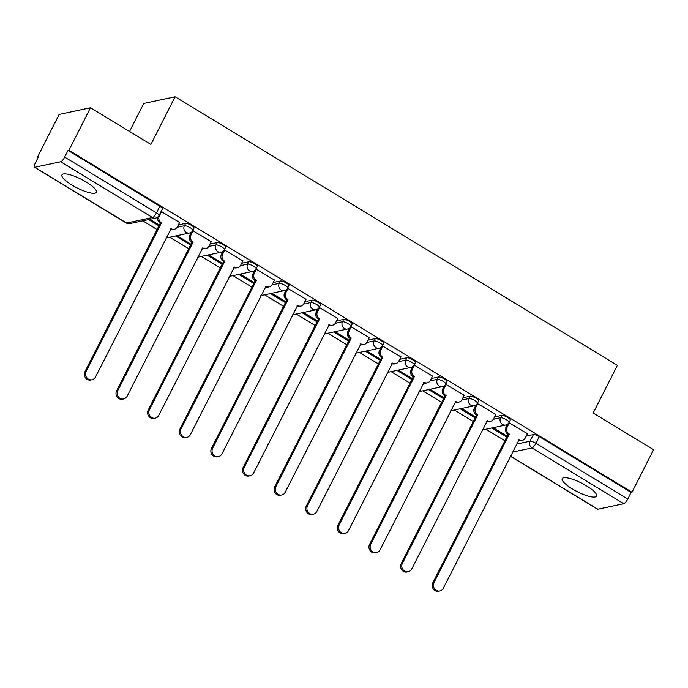 <?xml version="1.0" encoding="UTF-8"?>
<svg xmlns="http://www.w3.org/2000/svg" width="688" height="688" viewBox="0 0 688 688"><rect width="100%" height="100%" fill="white"/><g stroke="black" fill="none" stroke-linecap="round" stroke-linejoin="round"><path stroke-width="1.03" d="M72.025 185.115A19.298 4.79 -153.1 0 0 96.363 192.33A19.298 4.79 -153.1 0 0 86.284 182.079A19.298 4.79 -153.1 0 0 61.946 174.872A19.298 4.79 -153.1 0 0 72.025 185.115M572.27 488.893A19.298 4.79 -153.1 0 0 596.608 496.1A19.298 4.79 -153.1 0 0 586.529 485.857A19.298 4.79 -153.1 0 0 562.191 478.642A19.298 4.79 -153.1 0 0 572.27 488.893M194.05 228.063A4.945 1.23 -153.1 0 0 191.47 225.432A4.945 1.23 -153.1 0 0 185.588 223.368L184.393 225.716A4.945 1.23 26.9 0 1 190.275 227.788A4.945 1.23 26.9 0 1 192.864 230.411L194.05 228.063M225.673 247.267A4.945 1.23 -153.1 0 0 223.093 244.636A4.945 1.23 -153.1 0 0 217.21 242.563L216.015 244.919A4.945 1.23 26.9 0 1 221.897 246.983A4.945 1.23 26.9 0 1 224.477 249.615L225.673 247.267M257.295 266.462A4.945 1.23 -153.1 0 0 254.706 263.839A4.945 1.23 -153.1 0 0 248.824 261.767L247.637 264.115A4.945 1.23 26.9 0 1 253.519 266.187A4.945 1.23 26.9 0 1 256.099 268.819L257.295 266.462M288.917 285.666A4.945 1.23 -153.1 0 0 286.328 283.043A4.945 1.23 -153.1 0 0 280.446 280.971L279.251 283.318A4.945 1.23 26.9 0 1 285.133 285.391A4.945 1.23 26.9 0 1 287.722 288.014L288.917 285.666M320.531 304.87A4.945 1.23 -153.1 0 0 317.951 302.238A4.945 1.23 -153.1 0 0 312.068 300.166L310.873 302.522A4.945 1.23 26.9 0 1 316.755 304.595A4.945 1.23 26.9 0 1 319.344 307.218L320.531 304.87M352.153 324.074A4.945 1.23 -153.1 0 0 349.573 321.442A4.945 1.23 -153.1 0 0 343.69 319.37L342.495 321.717A4.945 1.23 26.9 0 1 348.377 323.79A4.945 1.23 26.9 0 1 350.957 326.422L352.153 324.074M383.775 343.269A4.945 1.23 -153.1 0 0 381.186 340.646A4.945 1.23 -153.1 0 0 375.304 338.573L374.117 340.921A4.945 1.23 26.9 0 1 380 342.994A4.945 1.23 26.9 0 1 382.58 345.625L383.775 343.269M415.397 362.473A4.945 1.23 -153.1 0 0 412.809 359.841A4.945 1.23 -153.1 0 0 406.926 357.769L405.739 360.125A4.945 1.23 26.9 0 1 411.622 362.198A4.945 1.23 26.9 0 1 414.202 364.821L415.397 362.473M447.011 381.677A4.945 1.23 -153.1 0 0 444.431 379.045A4.945 1.23 -153.1 0 0 438.548 376.972L437.353 379.32A4.945 1.23 26.9 0 1 443.235 381.393A4.945 1.23 26.9 0 1 445.824 384.024L447.011 381.677M478.633 400.872A4.945 1.23 -153.1 0 0 476.053 398.249A4.945 1.23 -153.1 0 0 470.171 396.176L468.975 398.524A4.945 1.23 26.9 0 1 474.858 400.597A4.945 1.23 26.9 0 1 477.446 403.228L478.633 400.872M510.255 420.076A4.945 1.23 -153.1 0 0 507.667 417.444A4.945 1.23 -153.1 0 0 501.793 415.371L500.597 417.728A4.945 1.23 26.9 0 1 506.48 419.8A4.945 1.23 26.9 0 1 509.06 422.423L510.255 420.076M90.515 107.758L150.921 144.437L175.096 96.784L617.377 365.354L593.194 413.006L653.6 449.685L632.023 492.212L68.946 150.285L90.515 107.758L59.159 114.44L37.591 156.967L38.21 157.346M142.777 220.839L157.07 229.517M169.747 237.222L188.693 248.721M201.369 256.418L220.315 267.924M232.991 275.621L251.937 287.128M264.613 294.825L283.551 306.323M296.227 314.02L315.173 325.527M327.849 333.224L346.795 344.731M359.471 352.428L378.417 363.926M391.094 371.623L410.031 383.13M422.707 390.827L441.653 402.334M454.329 410.031L473.275 421.529M485.952 429.226L504.897 440.733M129.542 131.451L143.74 103.458L175.096 96.784M37.591 156.967L38.502 156.769L35.14 163.391A4.945 1.41 -58.7 0 0 34.4 167.236A4.945 1.41 -58.7 0 0 34.796 167.279L60.673 161.766A4.945 1.41 -58.7 0 0 64.663 157.105L156.486 212.859A4.945 1.23 26.9 0 1 159.074 215.49L162.428 208.86A4.945 1.23 26.9 0 0 159.848 206.237L156.486 212.859A4.945 1.41 -58.7 0 1 152.495 217.52L60.673 161.766M68.946 150.285L68.026 150.474L64.663 157.105M526.2 436.115L533.406 434.575L530.044 441.197A4.945 1.23 26.9 0 1 535.926 443.27L627.748 499.032A4.945 1.41 121.3 0 1 623.758 503.693L597.881 509.206A4.945 1.41 121.3 0 1 597.485 509.163L510.298 456.221M627.748 499.032L631.111 492.41L632.023 492.212M527.429 433.689L508.931 422.664M495.807 414.486L477.309 403.46M464.185 395.29L445.695 384.265M432.563 376.087L414.073 365.061M400.941 356.883L382.451 345.858M369.327 337.688L350.828 326.662M337.705 318.484L319.215 307.459M306.083 299.28L287.593 288.255M274.46 280.076L255.97 269.06M242.847 260.881L224.348 249.856M211.225 241.677L192.726 230.652M179.602 222.473L161.121 211.448M178.373 224.899L185.588 223.368M209.995 244.102L217.21 242.563M241.617 263.306L248.824 261.767M273.231 282.501L280.446 280.971M304.853 301.705L312.068 300.166M336.475 320.909L343.69 319.37M368.097 340.104L375.304 338.573M399.719 359.308L406.926 357.769M431.333 378.512L438.548 376.972M462.955 397.707L470.171 396.176M494.577 416.911L501.793 415.371M148.625 219.592L158.937 225.853M175.603 235.975L190.559 245.057M207.217 255.171L222.172 264.252M238.839 274.374L253.795 283.456M270.461 293.578L285.417 302.66M302.084 312.773L317.039 321.855M333.697 331.977L348.653 341.059M365.319 351.181L380.275 360.263M396.942 370.376L411.897 379.458M428.564 389.58L443.519 398.662M460.186 408.784L475.133 417.865M491.8 427.988L506.755 437.061M507.194 436.201L493.176 427.695M68.026 150.474L159.848 206.237M631.111 492.41L539.289 436.648A4.945 1.23 -153.1 0 0 533.406 434.575M475.571 417.005L461.553 408.491M443.949 397.802L429.931 389.288M412.336 378.598L398.309 370.084M380.713 359.403L366.695 350.889M349.091 340.199L335.073 331.685M317.469 320.995L303.451 312.481M285.855 301.8L271.829 293.286M254.233 282.596L240.215 274.082M222.611 263.392L208.593 254.878M190.989 244.197L176.971 235.683M159.367 224.993L150.001 219.3M509.464 422.587L507.159 427.128A4.945 4.584 78 0 0 509.043 433.861L507.856 434.119A4.945 4.584 -102 0 1 505.964 427.386L507.606 424.152M509.344 434.051L433.999 582.573A5.693 5.272 78 0 0 439.847 590.966A5.693 5.272 78 0 0 443.321 588.231L518.976 439.899A4.945 4.584 78 0 0 522.175 440.458L520.988 440.716A4.945 4.584 -102 0 1 518.305 440.423M439.847 590.966L438.66 591.216A5.693 5.272 -102 0 1 432.812 582.822L508.157 434.3M522.175 440.458A4.945 4.584 78 0 0 525.193 438.084L527.498 433.543M477.842 403.383L475.537 407.932A4.945 4.584 78 0 0 477.42 414.666L476.234 414.916A4.945 4.584 -102 0 1 474.35 408.182L475.984 404.957M477.73 414.847L402.377 563.369A5.693 5.272 78 0 0 408.225 571.762A5.693 5.272 78 0 0 411.699 569.028L487.353 420.695A4.945 4.584 78 0 0 490.553 421.262L489.366 421.512A4.945 4.584 -102 0 1 486.691 421.219M408.225 571.762L407.038 572.02A5.693 5.272 -102 0 1 401.19 563.618L476.535 415.105M490.553 421.262A4.945 4.584 78 0 0 493.58 418.88L495.885 414.339M446.22 384.179L443.915 388.729A4.945 4.584 78 0 0 445.798 395.462L444.611 395.72A4.945 4.584 -102 0 1 442.728 388.978L444.362 385.753M446.108 395.652L370.755 544.165A5.693 5.272 78 0 0 376.603 552.567A5.693 5.272 78 0 0 380.077 549.832L455.731 401.491A4.945 4.584 78 0 0 458.93 402.059L457.744 402.317A4.945 4.584 -102 0 1 455.069 402.024M376.603 552.567L375.416 552.817A5.693 5.272 -102 0 1 369.568 544.423L444.921 395.901M458.93 402.059A4.945 4.584 78 0 0 461.958 399.685L464.262 395.136M414.597 364.984L412.293 369.525A4.945 4.584 78 0 0 414.185 376.259L412.989 376.517A4.945 4.584 -102 0 1 411.106 369.783L412.748 366.549M414.486 376.448L339.141 524.97A5.693 5.272 78 0 0 344.989 533.363A5.693 5.272 78 0 0 348.463 530.629L424.118 382.296A4.945 4.584 78 0 0 427.317 382.855L426.121 383.113A4.945 4.584 -102 0 1 423.447 382.82M344.989 533.363L343.794 533.613A5.693 5.272 -102 0 1 337.946 525.219L413.299 376.697M427.317 382.855A4.945 4.584 78 0 0 430.335 380.481L432.64 375.932M382.984 345.78L380.679 350.321A4.945 4.584 78 0 0 382.562 357.063L381.376 357.313A4.945 4.584 -102 0 1 379.484 350.579L381.126 347.354M382.863 357.244L307.519 505.766A5.693 5.272 78 0 0 313.367 514.16A5.693 5.272 78 0 0 316.841 511.425L392.495 363.092A4.945 4.584 78 0 0 395.695 363.66L394.508 363.909A4.945 4.584 -102 0 1 391.825 363.617M313.367 514.16L312.18 514.418A5.693 5.272 -102 0 1 306.332 506.015L381.677 357.502M395.695 363.66A4.945 4.584 78 0 0 398.713 361.277L401.018 356.737M351.362 326.576L349.057 331.126A4.945 4.584 78 0 0 350.94 337.86L349.753 338.109A4.945 4.584 -102 0 1 347.87 331.375L349.504 328.15M351.241 338.04L275.897 486.562A5.693 5.272 78 0 0 281.745 494.956A5.693 5.272 78 0 0 285.219 492.23L360.873 343.888A4.945 4.584 78 0 0 364.072 344.456L362.886 344.705A4.945 4.584 -102 0 1 360.211 344.421M281.745 494.956L280.558 495.214A5.693 5.272 -102 0 1 274.71 486.82L350.054 338.298M364.072 344.456A4.945 4.584 78 0 0 367.091 342.082L369.404 337.533M319.739 307.381L317.435 311.922A4.945 4.584 78 0 0 319.318 318.656L318.131 318.914A4.945 4.584 -102 0 1 316.248 312.18L317.882 308.946M319.628 318.845L244.274 467.358A5.693 5.272 78 0 0 250.122 475.761A5.693 5.272 78 0 0 253.597 473.026L329.251 324.693A4.945 4.584 78 0 0 332.45 325.252L331.263 325.51A4.945 4.584 -102 0 1 328.589 325.218M250.122 475.761L248.936 476.01A5.693 5.272 -102 0 1 243.088 467.616L318.432 319.094M332.45 325.252A4.945 4.584 78 0 0 335.477 322.878L337.782 318.329M288.117 288.177L285.812 292.718A4.945 4.584 78 0 0 287.704 299.461L286.509 299.71A4.945 4.584 -102 0 1 284.626 292.976L286.26 289.751M288.005 299.641L212.652 448.163A5.693 5.272 78 0 0 218.5 456.557A5.693 5.272 78 0 0 221.983 453.822L297.629 305.489A4.945 4.584 78 0 0 300.828 306.057L299.641 306.306A4.945 4.584 -102 0 1 296.967 306.014M218.5 456.557L217.313 456.806A5.693 5.272 -102 0 1 211.465 448.413L286.819 299.899M300.828 306.057A4.945 4.584 78 0 0 303.855 303.675L306.16 299.134M256.504 268.974L254.199 273.523A4.945 4.584 78 0 0 256.082 280.257L254.895 280.506A4.945 4.584 -102 0 1 253.003 273.772L254.646 270.547M256.383 280.437L181.039 428.959A5.693 5.272 78 0 0 186.887 437.353A5.693 5.272 78 0 0 190.361 434.618L266.015 286.285A4.945 4.584 78 0 0 269.214 286.853L268.019 287.102A4.945 4.584 -102 0 1 265.344 286.81M186.887 437.353L185.691 437.611A5.693 5.272 -102 0 1 179.852 429.217L255.196 280.695M269.214 286.853A4.945 4.584 78 0 0 272.233 284.471L274.538 279.93M224.881 249.778L222.577 254.319A4.945 4.584 78 0 0 224.46 261.053L223.273 261.311A4.945 4.584 -102 0 1 221.39 254.569L223.024 251.344M224.761 261.242L149.416 409.756A5.693 5.272 78 0 0 155.264 418.158A5.693 5.272 78 0 0 158.739 415.423L234.393 267.082A4.945 4.584 78 0 0 237.592 267.649L236.405 267.907A4.945 4.584 -102 0 1 233.731 267.615M155.264 418.158L154.078 418.407A5.693 5.272 -102 0 1 148.23 410.014L223.574 261.492M237.592 267.649A4.945 4.584 78 0 0 240.611 265.276L242.924 260.726M193.259 230.575L190.954 235.115A4.945 4.584 78 0 0 192.838 241.858L191.651 242.107A4.945 4.584 -102 0 1 189.768 235.373L191.402 232.14M193.147 242.038L117.794 390.56A5.693 5.272 78 0 0 123.642 398.954A5.693 5.272 78 0 0 127.117 396.219L202.771 247.886A4.945 4.584 78 0 0 205.97 248.454L204.783 248.703A4.945 4.584 -102 0 1 202.109 248.411M123.642 398.954L122.455 399.203A5.693 5.272 -102 0 1 116.607 390.81L191.952 242.288M205.97 248.454A4.945 4.584 78 0 0 208.997 246.072L211.302 241.531M161.637 211.371L159.332 215.92A4.945 4.584 78 0 0 161.216 222.654L160.029 222.903A4.945 4.584 -102 0 1 157.793 217.081M161.525 222.835L86.172 371.357A5.693 5.272 78 0 0 92.02 379.75A5.693 5.272 78 0 0 95.503 377.015L171.149 228.683A4.945 4.584 78 0 0 174.348 229.25L173.161 229.5A4.945 4.584 -102 0 1 170.486 229.207M92.02 379.75L90.833 380.008A5.693 5.272 -102 0 1 84.985 371.606L160.338 223.093M174.348 229.25A4.945 4.584 78 0 0 177.375 226.868L179.68 222.327M34.796 167.279L126.618 223.032L152.495 217.52A4.945 4.584 78 0 0 155.694 218.087A4.945 4.945 0 0 0 159.074 215.49M516.447 444.104L530.044 441.197A4.945 4.584 -102 0 0 531.936 447.94L512.388 452.102M510.376 456.067L597.881 509.206M623.758 503.693L531.936 447.94A4.945 1.41 -58.7 0 0 535.926 443.27L539.289 436.648M177.151 227.255L184.393 225.716A4.945 4.584 78 0 0 186.276 232.449A4.945 4.584 -102 0 0 189.475 233.017A4.945 4.945 0 0 0 192.864 230.411M208.774 246.459L216.015 244.919A4.945 4.584 78 0 0 217.898 251.653A4.945 4.584 -102 0 0 221.097 252.212A4.945 4.945 0 0 0 224.477 249.615M240.396 265.663L247.637 264.115A4.945 4.584 78 0 0 249.52 270.848A4.945 4.584 -102 0 0 252.72 271.416A4.945 4.945 0 0 0 256.099 268.819M272.018 284.858L279.251 283.318A4.945 4.584 78 0 0 281.143 290.052A4.945 4.584 -102 0 0 284.342 290.62A4.945 4.945 0 0 0 287.722 288.014M303.64 304.062L310.873 302.522A4.945 4.584 78 0 0 312.756 309.256A4.945 4.584 -102 0 0 315.955 309.824A4.945 4.945 0 0 0 319.344 307.218M335.254 323.265L342.495 321.717A4.945 4.584 78 0 0 344.378 328.46A4.945 4.584 -102 0 0 347.578 329.019A4.945 4.945 0 0 0 350.957 326.422M366.876 342.461L374.117 340.921A4.945 4.584 78 0 0 376.001 347.655A4.945 4.584 -102 0 0 379.2 348.223A4.945 4.945 0 0 0 382.58 345.625M398.498 361.664L405.739 360.125A4.945 4.584 78 0 0 407.623 366.859A4.945 4.584 -102 0 0 410.822 367.426A4.945 4.945 0 0 0 414.202 364.821M430.12 380.868L437.353 379.32A4.945 4.584 78 0 0 439.245 386.063A4.945 4.584 -102 0 0 442.444 386.622A4.945 4.945 0 0 0 445.824 384.024M461.734 400.063L468.975 398.524A4.945 4.584 78 0 0 470.859 405.258A4.945 4.584 -102 0 0 474.058 405.825A4.945 4.945 0 0 0 477.446 403.228M493.356 419.267L500.597 417.728A4.945 4.584 78 0 0 502.481 424.462A4.945 4.584 -102 0 0 505.68 425.029A4.945 4.945 0 0 0 509.06 422.423M129.817 223.6A4.945 4.584 78 0 1 126.618 223.032A4.945 1.41 121.3 0 1 126.222 222.989A4.945 4.945 0 0 0 129.817 223.6L155.694 218.087M509.043 433.861L507.856 434.119M507.159 427.128L505.964 427.386M518.976 439.899L518.528 439.993M433.999 582.573L432.812 582.822M477.42 414.666L476.234 414.916M475.537 407.932L474.35 408.182M487.353 420.695L486.906 420.789M402.377 563.369L401.19 563.618M445.798 395.462L444.611 395.72M443.915 388.729L442.728 388.978M455.731 401.491L455.284 401.586M370.755 544.165L369.568 544.423M414.185 376.259L412.989 376.517M412.293 369.525L411.106 369.783M424.118 382.296L423.67 382.39M339.141 524.97L337.946 525.219M382.562 357.063L381.376 357.313M380.679 350.321L379.484 350.579M392.495 363.092L392.048 363.187M307.519 505.766L306.332 506.015M350.94 337.86L349.753 338.109M349.057 331.126L347.87 331.375M360.873 343.888L360.426 343.983M275.897 486.562L274.71 486.82M319.318 318.656L318.131 318.914M317.435 311.922L316.248 312.18M329.251 324.693L328.804 324.788M244.274 467.358L243.088 467.616M287.704 299.461L286.509 299.71M285.812 292.718L284.626 292.976M297.629 305.489L297.19 305.584M212.652 448.163L211.465 448.413M256.082 280.257L254.895 280.506M254.199 273.523L253.003 273.772M266.015 286.285L265.568 286.38M181.039 428.959L179.852 429.217M224.46 261.053L223.273 261.311M222.577 254.319L221.39 254.569M234.393 267.082L233.946 267.185M149.416 409.756L148.23 410.014M192.838 241.858L191.651 242.107M190.954 235.115L189.768 235.373M202.771 247.886L202.324 247.981M117.794 390.56L116.607 390.81M161.216 222.654L160.029 222.903M159.332 215.92L158.739 216.041M171.149 228.683L170.71 228.777M86.172 371.357L84.985 371.606M505.68 425.029L482.219 430.026M474.058 405.825L450.606 410.822M442.444 386.622L418.983 391.618M410.822 367.426L387.361 372.423M379.2 348.223L355.739 353.219M347.578 329.019L324.125 334.015M315.955 309.824L292.503 314.82M284.342 290.62L260.881 295.616M252.72 271.416L229.259 276.413M221.097 252.212L197.645 257.217M189.475 233.017L166.023 238.014M34.4 167.236L126.222 222.989"/></g></svg>
